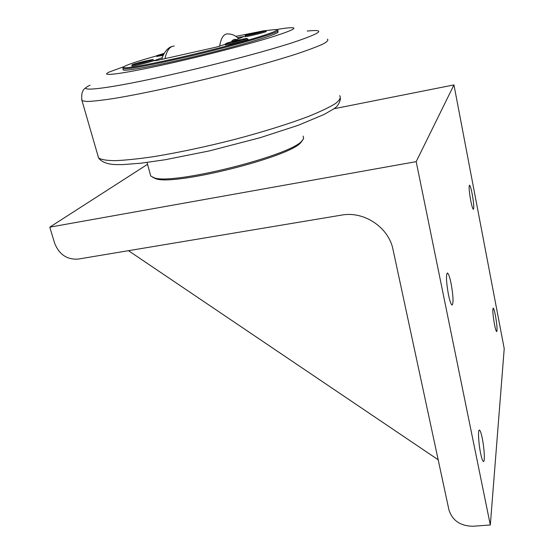 <?xml version="1.0" encoding="UTF-8"?>
<svg xmlns="http://www.w3.org/2000/svg" width="554" height="554" viewBox="0 0 554 554"><rect width="100%" height="100%" fill="white"/><g stroke="black" fill="none" stroke-linecap="round" stroke-linejoin="round"><path stroke-width="0.83" d="M146.457 61.286L138.673 63.26L146.457 61.286M152.461 60.04C149.047 61.425 132.302 65.42 131.97 64.929L132.738 64.486C136.374 63.059 152.696 59.174 153.146 59.624L152.461 60.04M258.87 32.222L251.551 34.078L258.87 32.222M265.096 30.913C262.804 32.014 245.581 36.079 245.048 35.657L245.394 35.373C247.908 34.23 264.722 30.262 265.38 30.657L265.096 30.913M163.88 53.96L162.987 54.126L163.991 53.745M163.652 54.403L156.692 55.677L164.226 53.316M240.27 40.151L232.424 42.152L240.27 40.151M237.5 40.664L237.583 41.031M246.828 38.794C244.217 40.033 226.094 44.32 225.513 43.835L225.935 43.496C228.802 42.201 246.468 38.032 247.188 38.475L246.828 38.794M237.479 37.686L244.058 36.481L231.15 41.889M225.603 44.216L216.108 47.159L157.184 60.4L154.047 60.788L162.329 57.609M265.359 30.65L274.826 29.584C280.345 29.687 272.81 32.818 252.222 38.953C231.87 44.916 200.416 52.914 173.769 58.883C140.245 66.245 123.403 69.021 123.258 67.207L122.884 68.661C126.381 69.492 143.32 66.57 173.7 59.88C227.147 48.025 286.093 30.913 277.263 30.311M277.575 31.661C282.616 32.589 251.821 42.409 208.616 53.163C165.445 63.939 125.737 71.639 123.258 70.026L123.106 69.485M163.153 55.469L156.858 56.328M247.375 39.258L248.171 39.306L247.728 39.583C245.145 40.83 227.251 45.123 225.277 44.971L225.679 44.514M153.34 60.372L154.095 60.421L153.333 60.808C149.933 62.2 133.334 66.21 131.727 66.037L132.157 65.607M265.56 31.398L266.301 31.433L265.934 31.661C263.669 32.762 246.599 36.841 244.806 36.716L245.2 36.308M123.258 67.207C125.183 65.358 136.339 61.57 156.734 55.85M235.796 36.377L259.805 31.585M123.812 66.709L109.595 71.888C97.809 77.061 121.714 74.16 168.049 63.793C204.329 55.712 247.645 44.507 271.792 37.042C295.628 29.452 300.22 26.495 285.58 28.171L275.864 29.618M303.149 136.118L303.627 138.625L301.888 140.945C290.684 155.695 172.723 185.23 154.192 177.82L150.75 176.047L150.314 174.441M302.616 140.21L300.898 142.51C289.797 157.101 174.143 186.075 155.819 178.741L152.807 177.377M438.179 459.778L128.473 250.692M416.192 161.643L49.777 227.154L54.645 243.234C59.16 254.487 66.979 259.778 78.1 259.099L341.61 215.097C363.964 210.825 388.825 227.438 393.015 249.508L448.962 509.978C452.473 520.656 460.492 526.078 473.005 526.245L490.318 524.991L416.192 161.643L453.955 84.907L333.771 108.792M49.777 227.154L147.551 164.309M451.088 283.496C453.262 295.794 453.615 302.976 452.133 305.039C451.067 304.672 449.841 301.21 448.456 294.652C446.247 282.125 445.894 274.902 447.397 272.99C448.484 273.441 449.716 276.945 451.088 283.496M495.421 315.461C497 324.616 497.423 329.997 496.703 331.617C496.135 331.382 495.394 328.944 494.473 324.298C492.88 315.025 492.451 309.624 493.185 308.079C493.759 308.356 494.507 310.815 495.421 315.461M482.25 438.262C484.265 447.93 485.041 461.69 483.524 461.524C482.707 461.42 481.738 458.712 480.63 453.407C478.559 443.519 477.832 429.703 479.349 430.043C480.179 430.209 481.149 432.951 482.25 438.262M472.202 194.08C473.76 202.986 474.148 208.062 473.372 209.287C472.68 208.872 471.786 205.929 470.699 200.451C469.12 191.428 468.726 186.331 469.515 185.168C470.221 185.638 471.122 188.609 472.202 194.08M490.318 524.991L504.223 348.632L453.955 84.907M231.26 41.848C232.722 39.673 234.501 38.925 236.586 39.611M238.629 38.759C235.63 35.532 231.96 33.919 227.611 33.912C223.691 33.815 221.025 37.949 219.613 46.307M165.002 58.648C166.761 50.504 169.808 46.301 174.136 46.037M240.526 37L240.734 37.873M307.248 31.045C326.486 29.05 321.625 32.901 292.664 42.616C262.984 52.215 207.667 66.702 161.602 76.791C102.677 89.762 74.319 92.338 90.067 85.219M81.715 99.775L82.02 100.731L86.971 101.493C93.12 101.292 102.234 100.26 114.318 98.411C140.695 94.055 179.932 85.628 219.155 75.801C248.303 68.377 274.798 60.905 294.957 54.486C307.117 50.442 316.348 47.014 322.643 44.202C327.165 41.792 328.744 40.11 327.393 39.14M339.685 95.676C341.139 97.594 339.72 100.226 335.433 103.57C329.415 107.296 320.517 111.541 308.737 116.319C289.209 123.743 263.427 131.824 234.958 139.366C205.492 146.865 178.229 152.648 153.167 156.727C137.918 158.943 125.211 160.251 115.059 160.66C106.597 160.563 101.098 159.649 98.577 157.938L98.016 156.11M131.97 64.929L132.261 66.002M153.16 59.7L153.444 60.767M245.048 35.657L245.29 36.682M265.408 30.747L265.643 31.779M156.692 55.677L156.955 56.674M225.513 43.835L225.783 44.936M247.216 38.586L247.479 39.687M161.782 59.368C163.949 51.28 169.053 47.09 171.892 46.55M123.258 70.026L122.884 68.661M86.285 87.546C82.401 89.54 80.981 93.938 82.02 100.731L98.577 157.938C102.428 163.451 111.444 164.586 116.589 164.607L123.196 164.573L140.938 163.195L165.023 159.767L209.509 150.875L260.2 137.683L298.384 125.246L324.055 114.47L333.079 109.277C337.088 107.116 339.567 103.529 340.509 98.522M150.75 176.047L147.045 162.454M155.819 178.741L154.192 177.82"/></g></svg>
